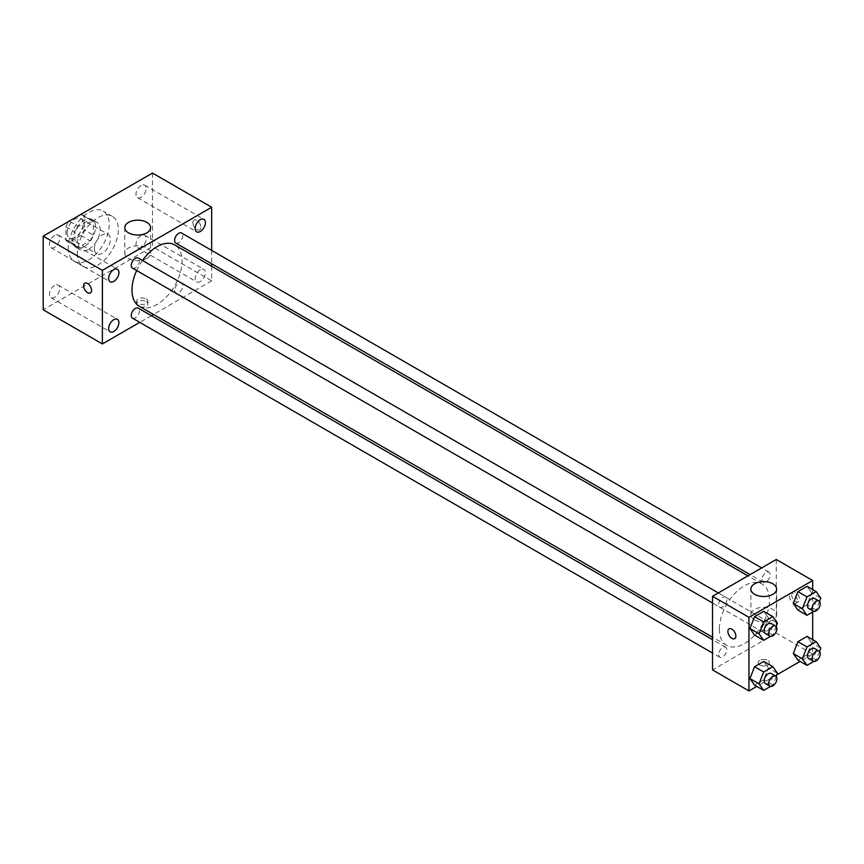 <?xml version="1.0" encoding="UTF-8"?>
<svg xmlns="http://www.w3.org/2000/svg" width="864" height="864" viewBox="0 0 864 864"><rect width="100%" height="100%" fill="white"/><g stroke="black" fill="none" stroke-linecap="round" stroke-linejoin="round"><path stroke-width="0.65" stroke-dasharray="4.32 3.24" d="M94.424 248.648A11.264 6.502 120 0 0 96.757 253.8A11.264 6.502 120 0 0 108.022 247.298A11.264 6.502 120 0 0 108.022 234.284A11.264 6.502 120 0 0 99.338 237.298A11.264 6.502 120 0 0 94.424 248.648M67.1 232.87A11.264 6.502 120 0 0 69.433 238.032A11.264 6.502 120 0 0 80.708 231.52A11.264 6.502 120 0 0 80.708 218.516A11.264 6.502 120 0 0 72.025 221.53A11.264 6.502 120 0 0 67.1 232.87M69.228 221.13L80.914 214.38A15.304 8.834 120 0 1 82.717 215.017A15.304 8.834 120 0 1 84.175 216.27L84.175 229.759A15.304 8.834 120 0 1 80.914 235.418L69.228 242.158A15.304 8.834 120 0 1 67.424 241.52A15.304 8.834 120 0 1 65.966 240.268L65.966 226.789A15.304 8.834 120 0 1 69.228 221.13L78.343 226.39L90.018 219.64L80.914 214.38M80.914 235.418L90.018 240.667L78.343 247.417L69.228 242.158M65.966 240.268L75.071 245.527L75.071 232.038L65.966 226.789M75.071 245.527A15.304 8.834 120 0 0 76.529 246.78A15.304 8.834 120 0 0 78.343 247.417M90.018 240.667A15.304 8.834 120 0 0 93.29 235.019L84.175 229.759M90.018 219.64A15.304 8.834 120 0 1 91.832 220.277A15.304 8.834 120 0 1 93.29 221.53L93.29 235.019M78.343 226.39A15.304 8.834 120 0 0 75.071 232.038M84.175 246.672A16.103 9.299 -60 0 1 76.129 247.471A16.103 9.299 -60 0 1 76.129 228.884A16.103 9.299 -60 0 1 92.232 219.586A16.103 9.299 -60 0 1 94.694 232.481A16.103 9.299 -60 0 1 84.175 246.672M88.733 249.296A16.103 9.299 120 0 0 99.252 235.116A16.103 9.299 120 0 0 96.779 222.21A16.103 9.299 120 0 0 84.38 226.53A16.103 9.299 120 0 0 77.35 242.73A16.103 9.299 120 0 0 80.687 250.096A16.103 9.299 120 0 0 88.733 249.296M93.29 221.53L84.175 216.27M68.245 247.99A28.976 16.729 120 0 0 74.239 261.252A28.976 16.729 120 0 0 103.216 244.523A28.976 16.729 120 0 0 103.216 211.064A28.976 16.729 120 0 0 80.892 218.83A28.976 16.729 120 0 0 68.245 247.99M77.35 253.238A28.976 16.729 120 0 0 83.354 266.512A28.976 16.729 120 0 0 112.331 249.782A28.976 16.729 120 0 0 112.331 216.324A28.976 16.729 120 0 0 89.996 224.078A28.976 16.729 120 0 0 77.35 253.238M141.091 185.501A7.236 4.18 120 0 0 136.361 191.884A7.236 4.18 120 0 0 137.473 197.683A7.236 4.18 120 0 0 144.709 193.504A7.236 4.18 120 0 0 144.709 185.144A7.236 4.18 120 0 0 141.091 185.501M54.583 235.451A7.236 4.18 120 0 0 49.853 241.834A7.236 4.18 120 0 0 50.965 247.633A7.236 4.18 120 0 0 58.201 243.454A7.236 4.18 120 0 0 58.201 235.094A7.236 4.18 120 0 0 54.583 235.451M54.583 285.509A7.236 4.18 120 0 0 49.853 291.881A7.236 4.18 120 0 0 50.965 297.68A7.236 4.18 120 0 0 58.201 293.501A7.236 4.18 120 0 0 58.201 285.142A7.236 4.18 120 0 0 54.583 285.509M141.091 235.559A7.236 4.18 120 0 0 136.361 241.931A7.236 4.18 120 0 0 137.473 247.73A7.236 4.18 120 0 0 144.709 243.562A7.236 4.18 120 0 0 144.709 235.202A7.236 4.18 120 0 0 141.091 235.559M152.474 173.07L152.474 246.672L43.2 309.766M200.286 269.73A7.236 4.18 120 0 0 195.556 276.113A7.236 4.18 120 0 0 196.668 281.912A7.236 4.18 120 0 0 203.904 277.733A7.236 4.18 120 0 0 203.904 269.374A7.236 4.18 120 0 0 200.286 269.73M146.783 258.487A12.874 7.43 180 0 1 132.754 260.096A12.874 7.43 180 0 1 124.805 253.228A12.874 7.43 180 0 1 137.678 245.797A12.874 7.43 180 0 1 150.563 253.228A12.874 7.43 180 0 1 146.783 258.487M211.669 266.242L211.669 280.843L152.474 246.672M211.669 280.843L153.49 314.442M151.351 315.673L139.763 322.358M146.221 301.547A5.638 3.251 180 0 1 147.863 303.847A5.638 3.251 180 0 1 142.236 307.098A5.638 3.251 180 0 1 136.598 303.847A5.638 3.251 180 0 1 140.076 300.845A5.638 3.251 180 0 1 146.221 301.547M146.221 298.901A5.638 3.251 180 0 1 147.863 301.201A5.638 3.251 180 0 1 142.236 304.452A5.638 3.251 180 0 1 136.598 301.201A5.638 3.251 180 0 1 140.076 298.188A5.638 3.251 180 0 1 146.221 298.901M84.78 283.198L84.78 283.198A5.638 3.251 60 0 1 89.122 284.699A5.638 3.251 60 0 1 91.584 290.369A5.638 3.251 60 0 1 90.418 292.95L90.407 292.95M211.669 250.387L211.669 263.768M192.888 222.685A5.638 3.251 -120 0 0 195.35 228.355A5.638 3.251 -120 0 0 199.692 229.867A5.638 3.251 -120 0 0 199.692 223.355A5.638 3.251 -120 0 0 194.054 220.104A5.638 3.251 -120 0 0 192.888 222.685A5.638 3.251 -120 0 0 195.34 228.355A5.638 3.251 -120 0 0 199.681 229.867A5.638 3.251 -120 0 0 199.681 223.355A5.638 3.251 -120 0 0 194.054 220.104A5.638 3.251 -120 0 0 192.888 222.685M175.802 243.065A5.8 3.348 120 0 0 181.602 239.717A5.8 3.348 120 0 0 181.602 233.032M132.462 318.146A5.8 3.348 120 0 0 138.251 314.798A5.8 3.348 120 0 0 138.251 308.113M174.604 290.466A5.8 3.348 120 0 0 175.802 293.123A5.8 3.348 120 0 0 181.602 289.775A5.8 3.348 120 0 0 181.602 283.079A5.8 3.348 120 0 0 177.131 284.634A5.8 3.348 120 0 0 174.604 290.466M132.462 268.088A5.8 3.348 120 0 0 136.922 266.544A5.8 3.348 120 0 0 139.45 260.712A5.8 3.348 120 0 0 138.251 258.055M139.32 306.256A35.413 20.444 120 0 0 174.733 285.811A35.413 20.444 120 0 0 174.733 244.922M142.463 260.485A35.413 20.444 120 0 0 136.663 270.518M719.356 629.154A35.413 20.444 120 0 0 726.689 645.376A35.413 20.444 120 0 0 762.102 624.92A35.413 20.444 120 0 0 762.102 584.032A35.413 20.444 120 0 0 734.81 593.514A35.413 20.444 120 0 0 719.356 629.154M726.818 599.821A5.8 3.348 -60 0 1 724.291 605.653A5.8 3.348 -60 0 1 719.82 607.208A5.8 3.348 -60 0 1 719.82 600.512A5.8 3.348 -60 0 1 725.62 597.164A5.8 3.348 -60 0 1 726.818 599.821M761.972 629.575A5.8 3.348 120 0 0 763.171 632.232A5.8 3.348 120 0 0 768.96 628.884A5.8 3.348 120 0 0 768.96 622.199A5.8 3.348 120 0 0 764.5 623.743A5.8 3.348 120 0 0 761.972 629.575M718.621 654.61A5.8 3.348 120 0 0 719.82 657.256A5.8 3.348 120 0 0 725.62 653.908A5.8 3.348 120 0 0 725.62 647.222A5.8 3.348 120 0 0 721.148 648.778A5.8 3.348 120 0 0 718.621 654.61M761.972 579.528A5.8 3.348 120 0 0 763.171 582.174A5.8 3.348 120 0 0 768.96 578.837A5.8 3.348 120 0 0 768.96 572.141A5.8 3.348 120 0 0 764.5 573.696A5.8 3.348 120 0 0 761.972 579.528M776.272 559.494L776.272 633.107L712.519 669.902M812.689 639.619L812.689 654.134L776.272 633.107M812.689 654.134L800.129 661.392M776.822 674.838L756.778 686.416M759.758 664.978A5.638 3.251 0 0 0 765.904 665.68A5.638 3.251 0 0 0 769.381 662.677A5.638 3.251 0 0 0 763.744 659.426A5.638 3.251 0 0 0 758.106 662.677A5.638 3.251 0 0 0 759.758 664.978A5.638 3.251 0 0 0 765.904 665.68A5.638 3.251 0 0 0 769.381 662.666A5.638 3.251 0 0 0 763.744 659.416A5.638 3.251 0 0 0 758.106 662.666A5.638 3.251 0 0 0 759.758 664.967M811.696 592.877L807.095 586.332L811.696 592.877L807.095 604.735L797.893 610.049L807.095 604.735L811.696 592.877L820.8 598.136M768.344 667.958L763.744 661.414L768.344 667.958L763.744 679.817L754.542 685.13L763.744 679.817L768.344 667.958L777.449 673.218M812.689 589.561L812.689 612.014M811.696 642.935L807.095 636.39L811.696 642.935L807.095 654.782L797.893 660.096L807.095 654.782L811.696 642.935L820.8 648.184M768.344 617.9L763.744 611.356L768.344 617.9L763.744 629.759L754.542 635.072L763.744 629.759L768.344 617.9L777.449 623.16M791.629 594.659A5.638 3.251 -120 0 0 794.092 600.329A5.638 3.251 -120 0 0 798.433 601.83A5.638 3.251 -120 0 0 798.433 595.328A5.638 3.251 -120 0 0 792.796 592.078A5.638 3.251 -120 0 0 791.629 594.659M729.054 628.873L729.054 628.873A5.638 3.251 60 0 1 733.396 630.385A5.638 3.251 60 0 1 735.858 636.055A5.638 3.251 60 0 1 734.692 638.636L734.692 638.636M789.34 595.976A5.638 3.251 -120 0 0 791.802 601.646A5.638 3.251 -120 0 0 796.144 603.158A5.638 3.251 -120 0 0 796.144 596.657A5.638 3.251 -120 0 0 790.506 593.406A5.638 3.251 -120 0 0 789.34 595.976M754.639 619.942A12.874 7.43 180 0 1 750.87 614.682A12.874 7.43 180 0 1 763.744 607.252A12.874 7.43 180 0 1 776.628 614.682A12.874 7.43 180 0 1 768.668 621.551A12.874 7.43 180 0 1 754.639 619.942M776.174 626.465L772.848 635.018L770.537 636.358M765.353 633.496A5.8 3.348 120 0 0 771.152 630.148A5.8 3.348 120 0 0 771.152 623.452M772.848 635.018L763.744 629.759M819.515 601.441L816.199 609.995L813.888 611.323M808.704 608.472A5.8 3.348 120 0 0 814.493 605.124A5.8 3.348 120 0 0 814.493 598.428M816.199 609.995L807.095 604.735M776.174 676.512L772.848 685.076L770.537 686.405M765.353 683.543A5.8 3.348 120 0 0 771.152 680.195A5.8 3.348 120 0 0 771.152 673.51M772.848 685.076L763.744 679.817M819.515 651.488L816.199 660.042L813.888 661.381M808.704 658.519A5.8 3.348 120 0 0 814.493 655.171A5.8 3.348 120 0 0 814.493 648.486M816.199 660.042L807.095 654.782M69.433 238.032L96.757 253.8M80.708 218.516L108.022 234.284M96.779 222.21L92.232 219.586M80.687 250.096L76.129 247.471M91.832 220.277L82.717 215.017M76.529 246.78L67.424 241.52M112.331 216.324L103.216 211.064M83.354 266.512L74.239 261.252M137.473 197.683L196.668 231.854M144.709 185.144L203.904 219.316M50.965 247.633L110.16 281.804M58.201 235.094L117.396 269.266M50.965 297.68L110.16 331.852M58.201 285.142L117.396 319.324M137.473 247.73L196.668 281.912M144.709 235.202L203.904 269.374M124.805 227.61L124.805 253.228M150.563 227.61L150.563 253.228M136.598 301.201L136.598 303.847M147.863 301.201L147.863 303.847M762.102 584.032L747.932 575.856M726.689 645.376L712.519 637.189M712.519 602.986L719.82 607.208M718.319 592.952L725.62 597.164M768.96 622.199L181.602 283.079M763.171 632.232L175.802 293.123M725.62 647.222L712.519 639.662M719.82 657.256L712.519 653.044M768.96 572.141L761.659 567.929M763.171 582.174L750.071 574.614M796.144 603.158L798.433 601.83M790.506 593.406L792.796 592.078M776.628 614.682L776.628 589.064M750.87 614.682L750.87 589.064"/><path stroke-width="1.3" d="M139.763 322.358L102.395 343.937L43.2 309.766L43.2 236.153L152.474 173.07L211.669 207.241L211.669 250.387M200.286 219.683A7.236 4.18 120 0 0 195.556 226.055A7.236 4.18 120 0 0 196.668 231.854A7.236 4.18 120 0 0 203.904 227.675A7.236 4.18 120 0 0 203.904 219.316A7.236 4.18 120 0 0 200.286 219.683M113.778 269.622A7.236 4.18 120 0 0 109.048 276.005A7.236 4.18 120 0 0 110.16 281.804A7.236 4.18 120 0 0 117.396 277.625A7.236 4.18 120 0 0 117.396 269.266A7.236 4.18 120 0 0 113.778 269.622M113.778 319.68A7.236 4.18 120 0 0 109.048 326.052A7.236 4.18 120 0 0 110.16 331.852A7.236 4.18 120 0 0 117.396 327.672A7.236 4.18 120 0 0 117.396 319.324A7.236 4.18 120 0 0 113.778 319.68M102.395 343.937L102.395 270.335L43.2 236.153M102.395 270.335L211.669 207.241M146.783 232.87A12.874 7.43 180 0 1 132.754 234.479A12.874 7.43 180 0 1 124.805 227.61A12.874 7.43 180 0 1 137.678 220.18A12.874 7.43 180 0 1 150.563 227.61A12.874 7.43 180 0 1 146.783 232.87M153.49 314.442L151.351 315.673M91.573 290.38A5.638 3.251 60 0 1 90.407 292.95A5.638 3.251 60 0 1 84.78 289.699A5.638 3.251 60 0 1 84.78 283.198A5.638 3.251 60 0 1 89.122 284.71A5.638 3.251 60 0 1 91.573 290.38M90.418 292.95A5.638 3.251 60 0 1 84.78 289.699A5.638 3.251 60 0 1 84.78 283.198M211.669 263.768L211.669 266.242M761.659 567.929L181.602 233.032A5.8 3.348 120 0 0 178.708 233.312A5.8 3.348 120 0 0 174.604 240.419A5.8 3.348 120 0 0 175.802 243.065L750.071 574.614M712.519 639.662L138.251 308.113A5.8 3.348 120 0 0 135.356 308.394A5.8 3.348 120 0 0 131.263 315.49A5.8 3.348 120 0 0 132.462 318.146L712.519 653.044M718.319 592.952L138.251 258.055A5.8 3.348 120 0 0 135.356 258.347A5.8 3.348 120 0 0 131.566 263.455A5.8 3.348 120 0 0 132.462 268.088L712.519 602.986M136.663 270.518A35.413 20.444 120 0 0 131.987 290.045A35.413 20.444 120 0 0 139.32 306.256L712.519 637.189M747.932 575.856L174.733 244.922A35.413 20.444 120 0 0 142.463 260.485M756.778 686.416L748.948 690.93L712.519 669.902L712.519 596.3L776.272 559.494L812.689 580.522L812.689 589.561M800.129 661.392L776.822 674.838M797.893 610.049L793.292 603.504L797.893 591.646L807.095 586.332L797.893 591.646L793.292 603.504L797.893 610.049L806.998 615.308L802.397 608.764L806.998 596.905L816.199 591.592L820.8 598.136L819.515 601.441M754.542 685.13L749.941 678.586L754.542 666.727L763.744 661.414L754.542 666.727L749.941 678.586L754.542 685.13L763.657 690.379L759.056 683.834L763.657 671.987L772.848 666.673L777.449 673.218L776.174 676.512M812.689 612.014L812.689 639.619M748.948 690.93L748.948 617.328L812.689 580.522M797.893 660.096L793.292 653.551L797.893 641.693L807.095 636.39L797.893 641.693L793.292 653.551L797.893 660.096L806.998 665.356L802.397 658.811L806.998 646.952L816.199 641.639L820.8 648.184L819.515 651.488M754.542 635.072L749.941 628.528L754.542 616.669L763.744 611.356L754.542 616.669L749.941 628.528L754.542 635.072L763.657 640.332L759.056 633.787L763.657 621.929L772.848 616.615L777.449 623.16L776.174 626.465M748.948 617.328L712.519 596.3M754.639 594.324A12.874 7.43 180 0 1 750.87 589.064A12.874 7.43 180 0 1 763.744 581.634A12.874 7.43 180 0 1 776.628 589.064A12.874 7.43 180 0 1 768.668 595.933A12.874 7.43 180 0 1 754.639 594.324M735.858 636.055A5.638 3.251 60 0 1 734.692 638.636A5.638 3.251 60 0 1 729.054 635.386A5.638 3.251 60 0 1 729.054 628.873A5.638 3.251 60 0 1 733.396 630.385A5.638 3.251 60 0 1 735.858 636.055M734.692 638.636A5.638 3.251 60 0 1 729.054 635.386A5.638 3.251 60 0 1 729.054 628.873M770.537 636.358L763.657 640.332M775.699 626.087L771.152 623.452A5.8 3.348 120 0 0 766.681 625.007A5.8 3.348 120 0 0 764.154 630.839A5.8 3.348 120 0 0 765.353 633.496L769.91 636.12A5.8 3.348 120 0 0 775.699 632.772A5.8 3.348 120 0 0 775.699 626.087A5.8 3.348 120 0 0 771.239 627.631A5.8 3.348 120 0 0 768.712 633.463A5.8 3.348 120 0 0 769.91 636.12M759.056 633.787L749.941 628.528M763.657 621.929L754.542 616.669M772.848 616.615L763.744 611.356M813.888 611.323L806.998 615.308M819.05 601.063L814.493 598.428A5.8 3.348 120 0 0 810.032 599.983A5.8 3.348 120 0 0 807.505 605.815A5.8 3.348 120 0 0 808.704 608.472L813.251 611.096A5.8 3.348 120 0 0 819.05 607.748A5.8 3.348 120 0 0 819.05 601.063A5.8 3.348 120 0 0 814.579 602.608A5.8 3.348 120 0 0 812.052 608.44A5.8 3.348 120 0 0 813.251 611.096M802.397 608.764L793.292 603.504M806.998 596.905L797.893 591.646M816.199 591.592L807.095 586.332M770.537 686.405L763.657 690.379M775.699 676.134L771.152 673.51A5.8 3.348 120 0 0 766.681 675.065A5.8 3.348 120 0 0 764.154 680.897A5.8 3.348 120 0 0 765.353 683.543L769.91 686.178A5.8 3.348 120 0 0 775.699 682.83A5.8 3.348 120 0 0 775.699 676.134A5.8 3.348 120 0 0 771.239 677.689A5.8 3.348 120 0 0 768.712 683.521A5.8 3.348 120 0 0 769.91 686.178M759.056 683.834L749.941 678.586M763.657 671.987L754.542 666.727M772.848 666.673L763.744 661.414M813.888 661.381L806.998 665.356M819.05 651.11L814.493 648.486A5.8 3.348 120 0 0 810.032 650.03A5.8 3.348 120 0 0 807.505 655.862A5.8 3.348 120 0 0 808.704 658.519L813.251 661.144A5.8 3.348 120 0 0 819.05 657.806A5.8 3.348 120 0 0 819.05 651.11A5.8 3.348 120 0 0 814.579 652.666A5.8 3.348 120 0 0 812.052 658.498A5.8 3.348 120 0 0 813.251 661.144M802.397 658.811L793.292 653.551M806.998 646.952L797.893 641.693M816.199 641.639L807.095 636.39"/></g></svg>
